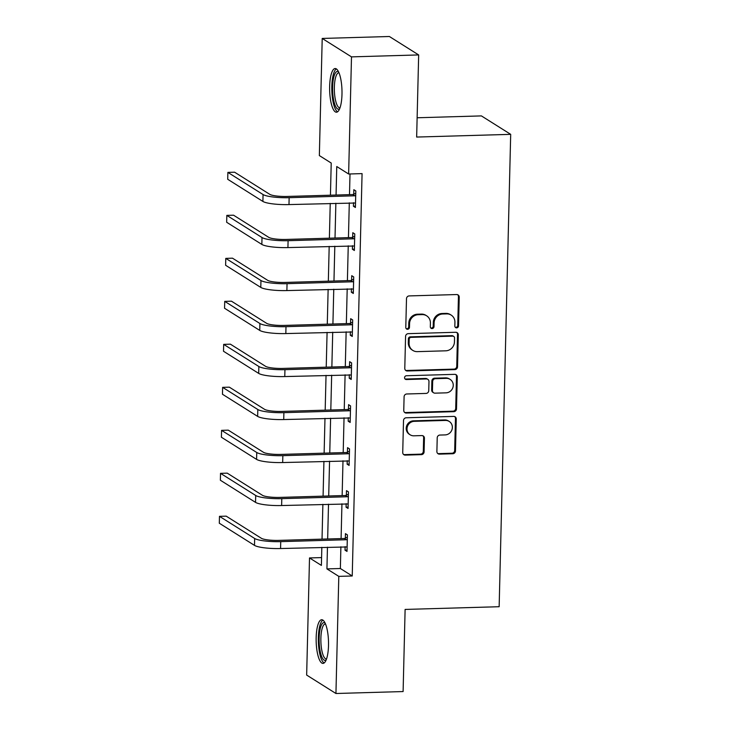 <?xml version="1.0" encoding="UTF-8"?>
<svg xmlns="http://www.w3.org/2000/svg" width="730" height="730" viewBox="0 0 730 730"><rect width="100%" height="100%" fill="white"/><g stroke="black" fill="none" stroke-linecap="round" stroke-linejoin="round"><path stroke-width="1.09" d="M456.642 327.861A1.925 1.816 122.2 0 0 458.531 325.918L459.234 297.174A2.747 2.591 122.2 0 0 456.661 294.546L409.192 295.915A2.747 2.591 122.2 0 0 406.491 298.698L405.789 327.441A1.925 1.816 122.2 0 0 407.586 329.276A1.925 1.816 122.2 0 0 409.475 327.332L409.566 323.609A8.796 8.295 122.2 0 1 418.217 314.712L422.177 314.594A8.796 8.295 122.2 0 1 426.649 315.807A8.796 8.295 122.2 0 1 430.408 323.007L430.317 326.73A1.925 1.816 122.2 0 0 432.114 328.573A1.925 1.816 122.2 0 0 434.003 326.62L434.095 322.906A8.796 8.295 122.2 0 1 442.745 314L446.705 313.891A8.796 8.295 122.2 0 1 451.176 315.095A8.796 8.295 122.2 0 1 454.927 322.304L454.836 326.018A1.925 1.816 122.2 0 0 456.642 327.861M455.301 327.296A1.925 1.816 122.2 0 0 457.737 325.416L458.44 296.672A2.747 2.591 122.2 0 0 457.646 294.71M406.245 328.71A1.925 1.816 122.2 0 0 408.69 326.83L408.782 323.116L409.566 323.609M430.773 327.998A1.925 1.816 122.2 0 0 433.209 326.127L433.301 322.404L434.095 322.906M316.163 637.682A21.854 6.168 88.3 0 1 321.711 619.724A21.854 6.168 88.3 0 1 328.509 645.448A21.854 6.168 88.3 0 1 322.97 663.406A21.854 6.168 88.3 0 1 316.163 637.682M329.641 86.487A21.854 6.168 88.3 0 1 335.179 68.529A21.854 6.168 88.3 0 1 341.987 94.261A21.854 6.168 88.3 0 1 336.439 112.219A21.854 6.168 88.3 0 1 329.641 86.487M436.887 451.496A2.747 2.591 122.2 0 0 439.451 454.124L452.773 453.741A2.747 2.591 122.2 0 0 455.474 450.957L456.259 419.038A2.747 2.591 122.2 0 0 453.686 416.41L406.218 417.779A2.747 2.591 122.2 0 0 403.507 420.562L402.732 452.481A2.747 2.591 122.2 0 0 405.305 455.109L421.392 454.644A2.747 2.591 122.2 0 0 424.094 451.87L424.422 438.21A2.747 2.591 122.2 0 0 421.858 435.573L413.873 435.81A7.355 6.935 122.2 0 1 407.331 426.758A7.355 6.935 122.2 0 1 414.229 421.338L445.482 420.434A7.355 6.935 122.2 0 1 452.034 429.486A7.355 6.935 122.2 0 1 445.127 434.907L439.916 435.053A2.747 2.591 122.2 0 0 437.215 437.836L436.887 451.496M330.435 195.202L331.219 163.046L319.348 155.572L322.213 38.444L389.382 36.5L418.664 54.933L416.657 137.057L510.69 134.347L499.147 606.712L405.113 609.431L403.106 691.556L335.937 693.5L306.655 675.067L309.511 557.939L321.392 565.412L321.83 547.336M418.664 54.933L351.495 56.876L348.63 174.005L336.758 166.531L336.065 195.038M340.892 546.788L340.363 568.515L352.234 575.988L362.071 173.612L348.63 174.005M352.234 575.988L338.802 576.371L335.937 693.5M454.827 369.608A2.747 2.591 122.2 0 0 457.527 366.825L458.312 334.906A2.747 2.591 122.2 0 0 455.739 332.278L408.271 333.656A2.747 2.591 122.2 0 0 405.57 336.43L404.785 368.358A2.747 2.591 122.2 0 0 407.358 370.986L454.827 369.608L454.033 369.115A2.747 2.591 122.2 0 0 456.743 366.332L457.518 334.413A2.747 2.591 122.2 0 0 456.715 332.442M457.281 376.972L456.505 408.891A2.747 2.591 122.2 0 1 453.795 411.674L406.327 413.052A2.747 2.591 122.2 0 1 403.763 410.415L404.091 396.755A2.747 2.591 122.2 0 1 406.793 393.981L426.046 393.424A2.747 2.591 122.2 0 0 428.747 390.641L428.975 381.58A2.747 2.591 122.2 0 0 426.402 378.952L406.354 379.527A1.925 1.816 122.2 0 1 404.648 377.154A1.925 1.816 122.2 0 1 406.455 375.74L454.708 374.344A2.747 2.591 122.2 0 1 457.281 376.972L456.487 376.479L455.712 408.399L456.505 408.891M510.69 134.347L481.408 115.906L417.131 117.767M350.008 173.968L349.497 194.645M349.296 202.84L348.447 237.642M348.246 245.837L347.398 280.63M347.197 288.825L346.349 323.627M346.148 331.821L345.299 366.615M345.098 374.809L344.241 409.612M344.04 417.806L343.191 452.609M342.99 460.794L342.142 495.597M341.941 503.791L341.093 538.594M353.521 202.721L353.429 206.243L355.41 207.484L355.82 190.95L353.84 189.7L353.731 194.18M352.471 245.709L352.38 249.231L354.36 250.481L354.762 233.938L352.791 232.697L352.681 237.168M351.422 288.706L351.331 292.228L353.311 293.469L353.712 276.935L351.732 275.685L351.623 280.165M350.363 331.694L350.281 335.216L352.262 336.466L352.663 319.932L350.683 318.682L350.573 323.153M349.314 374.691L349.232 378.213L351.212 379.454L351.614 362.92L349.634 361.678L349.524 366.15M348.265 417.688L348.183 421.201L350.163 422.451L350.564 405.916L348.584 404.666L348.475 409.138M347.215 460.676L347.133 464.198L349.104 465.439L349.515 448.904L347.535 447.663L347.425 452.135M346.166 503.673L346.075 507.186L348.055 508.436L348.465 491.901L346.485 490.651L346.376 495.123M345.117 546.661L345.025 550.183L347.005 551.424L347.407 534.889L345.436 533.648L345.327 538.12M322.213 38.444L351.495 56.876M321.574 557.592L309.511 557.939M322.03 539.142L322.879 504.339M323.08 496.144L323.928 461.351M324.129 453.157L324.978 418.354M325.178 410.16L326.036 375.366M326.228 367.172L327.086 332.369M327.286 324.175L328.135 289.381M328.336 281.187L329.184 246.384M329.385 238.19L330.234 203.396M327.46 547.171L326.93 568.898L338.802 576.371M335.864 203.232L335.015 238.026M334.815 246.22L333.966 281.023M333.765 289.217L332.916 324.01M332.716 332.205L331.858 367.007M331.657 375.202L330.809 410.005M330.608 418.19L329.759 452.992M329.559 461.187L328.71 495.989M328.509 504.184L327.66 538.977M340.363 568.515L326.93 568.898M353.429 206.243L355.446 206.179M352.38 249.231L354.397 249.176M351.331 292.228L353.347 292.164M350.281 335.216L352.289 335.161M349.232 378.213L351.24 378.149M348.183 421.201L350.19 421.146M347.133 464.198L349.141 464.134M346.075 507.186L348.091 507.131M345.025 550.183L347.042 550.119M451.176 315.095L450.392 314.603A8.796 8.295 122.2 0 0 445.911 313.389L446.705 313.891M433.301 322.404A8.796 8.295 122.2 0 1 441.951 313.508L445.911 313.389M426.649 315.807L425.864 315.305A8.796 8.295 122.2 0 0 421.383 314.101L422.177 314.594M408.782 323.116A8.796 8.295 122.2 0 1 417.432 314.21L421.383 314.101M405.588 370.32A2.747 2.591 122.2 0 0 406.564 370.484L454.033 369.115M454.544 337.99A1.925 1.816 122.2 0 0 452.746 336.147L411.081 337.351A1.925 1.816 122.2 0 0 409.183 339.304L409.092 343.228A8.796 8.295 122.2 0 0 412.842 350.427A8.796 8.295 122.2 0 0 417.314 351.641L445.802 350.811A8.796 8.295 122.2 0 0 454.452 341.914L454.544 337.99M453.722 336.411L452.938 335.919A1.925 1.816 122.2 0 0 451.952 335.654L452.746 336.147M412.842 350.427L412.048 349.925A8.796 8.295 122.2 0 1 408.298 342.726L408.399 338.802A1.925 1.816 122.2 0 1 410.287 336.858L451.952 335.654M404.557 412.386A2.747 2.591 122.2 0 0 405.542 412.55L453.011 411.182A2.747 2.591 122.2 0 0 455.712 408.399M427.798 379.326L427.004 378.824A2.747 2.591 122.2 0 0 425.608 378.45L405.57 379.025L406.354 379.527M405.022 378.961A1.925 1.816 122.2 0 0 405.57 379.025M446.021 392.84A7.355 6.935 122.2 0 0 450.118 379.381A7.355 6.935 122.2 0 0 446.377 378.368L435.372 378.688A2.747 2.591 122.2 0 0 432.662 381.471L432.443 390.532A2.747 2.591 122.2 0 0 435.016 393.16L446.021 392.84M450.118 379.381L449.333 378.879A7.355 6.935 122.2 0 0 445.583 377.875L446.377 378.368M433.611 392.786L432.826 392.284A2.747 2.591 122.2 0 1 431.649 390.03L431.877 380.969A2.747 2.591 122.2 0 1 434.578 378.186L445.583 377.875M456.487 376.479A2.747 2.591 122.2 0 0 455.693 374.508M449.224 421.438L448.43 420.945A7.355 6.935 122.2 0 0 444.689 419.933L445.482 420.434M410.132 434.797L409.348 434.295A7.355 6.935 122.2 0 1 413.435 420.836L444.689 419.933M403.535 454.452A2.747 2.591 122.2 0 0 404.511 454.617L420.599 454.151A2.747 2.591 122.2 0 0 423.3 451.368L423.637 437.708A2.747 2.591 122.2 0 0 422.834 435.746M437.681 453.458A2.747 2.591 122.2 0 0 438.666 453.631L451.979 453.239A2.747 2.591 122.2 0 0 454.68 450.465L455.465 418.536A2.747 2.591 122.2 0 0 454.662 416.575M355.711 195.421L354.853 195.795L352.873 194.554L287.173 196.452A14.007 2.5 -178.6 0 1 269.781 194.344L234.595 172.198L227.879 172.399L263.065 194.545A21.015 3.75 1.4 0 0 289.144 197.693L354.853 195.795M227.879 172.399L227.714 179.288L262.891 201.434A21.015 3.75 1.4 0 0 288.98 204.582L355.519 203.013M352.873 194.554L355.756 193.286M339.632 108.743A18.907 5.338 88.3 0 1 332.98 95.621A18.907 5.338 88.3 0 1 335.681 72.526A18.907 5.338 88.3 0 1 338.565 71.814M338.994 72.781A17.511 4.937 -91.7 0 0 338.793 72.772A17.511 4.937 -91.7 0 0 337.196 73.803A17.511 4.937 -91.7 0 0 334.523 93.349A17.511 4.937 -91.7 0 0 339.806 107.775A17.511 4.937 -91.7 0 0 340.007 107.757M336.375 68.912A21.718 6.123 -91.7 0 0 335.344 69.888A21.718 6.123 -91.7 0 0 331.913 92.427A21.718 6.123 -91.7 0 0 337.616 111.781M326.164 659.929A18.907 5.338 88.3 0 1 319.147 638.139A18.907 5.338 88.3 0 1 325.096 623.009M325.525 623.967A17.511 4.937 -91.7 0 0 325.325 623.958A17.511 4.937 -91.7 0 0 320.881 638.348A17.511 4.937 -91.7 0 0 326.337 658.971A17.511 4.937 -91.7 0 0 326.538 658.944M322.906 620.098A21.718 6.123 -91.7 0 0 318.353 637.646A21.718 6.123 -91.7 0 0 324.147 662.968M354.652 238.418L353.804 238.792L351.823 237.542L286.114 239.44A14.007 2.5 -178.6 0 1 268.731 237.341L233.545 215.195L226.829 215.386L262.015 237.533A21.015 3.75 1.4 0 0 288.095 240.69L353.804 238.792M226.829 215.386L226.665 222.276L261.842 244.422A21.015 3.75 1.4 0 0 287.93 247.579L354.47 246.001M351.823 237.542L354.707 236.283M353.603 281.406L352.754 281.78L350.774 280.539L285.065 282.437A14.007 2.5 -178.6 0 1 267.673 280.329L232.496 258.183L225.78 258.384L260.957 280.53A21.015 3.75 1.4 0 0 287.045 283.678L352.754 281.78M225.78 258.384L225.616 265.273L260.793 287.419A21.015 3.75 1.4 0 0 286.881 290.567L353.42 288.998M350.774 280.539L353.658 279.271M352.553 324.403L351.705 324.777L349.725 323.527L284.016 325.425A14.007 2.5 -178.6 0 1 266.623 323.326L231.446 301.18L224.731 301.371L259.907 323.518A21.015 3.75 1.4 0 0 285.996 326.675L351.705 324.777M224.731 301.371L224.557 308.261L259.743 330.407A21.015 3.75 1.4 0 0 285.832 333.564L352.371 331.986M349.725 323.527L352.608 322.268M351.504 367.391L350.655 367.765L348.675 366.524L282.966 368.422A14.007 2.5 -178.6 0 1 265.574 366.323L230.397 344.168L223.681 344.368L258.858 366.515A21.015 3.75 1.4 0 0 284.946 369.663L350.655 367.765M223.681 344.368L223.508 351.258L258.694 373.404A21.015 3.75 1.4 0 0 284.773 376.561L351.322 374.983M348.675 366.524L351.559 365.255M350.455 410.388L349.606 410.762L347.626 409.512L281.917 411.41A14.007 2.5 -178.6 0 1 264.525 409.311L229.348 387.165L222.632 387.356L257.809 409.503A21.015 3.75 1.4 0 0 283.897 412.66L349.606 410.762M222.632 387.356L222.458 394.246L257.644 416.392A21.015 3.75 1.4 0 0 283.724 419.549L350.272 417.971M347.626 409.512L350.51 408.252M349.405 453.376L348.548 453.75L346.577 452.509L280.868 454.407A14.007 2.5 -178.6 0 1 263.475 452.308L228.298 430.162L221.573 430.353L256.759 452.5A21.015 3.75 1.4 0 0 282.848 455.657L348.548 453.75M221.573 430.353L221.409 437.243L256.586 459.389A21.015 3.75 1.4 0 0 282.674 462.546L349.214 460.968M346.577 452.509L349.451 451.24M348.356 496.373L347.498 496.747L345.518 495.497L279.818 497.404A14.007 2.5 -178.6 0 1 262.426 495.296L227.24 473.149L220.524 473.341L255.71 495.488A21.015 3.75 1.4 0 0 281.789 498.645L347.498 496.747M220.524 473.341L220.36 480.23L255.537 502.377A21.015 3.75 1.4 0 0 281.625 505.534L348.164 503.965M345.518 495.497L348.402 494.237M347.298 539.361L346.449 539.735L344.469 538.494L278.76 540.392A14.007 2.5 -178.6 0 1 261.376 538.293L226.19 516.146L219.475 516.338L254.66 538.485A21.015 3.75 1.4 0 0 280.74 541.642L346.449 539.735M219.475 516.338L219.31 523.227L254.487 545.374A21.015 3.75 1.4 0 0 280.576 548.531L347.115 546.952M344.469 538.494L347.352 537.225M457.737 325.416L458.531 325.918M408.69 326.83L409.475 327.332M433.209 326.127L434.003 326.62M441.951 313.508L442.745 314M417.432 314.21L418.217 314.712M458.44 296.672L459.234 297.174M406.564 370.484L407.358 370.986M457.518 334.413L458.312 334.906M456.743 366.332L457.527 366.825M410.287 336.858L411.081 337.351M408.399 338.802L409.183 339.304M408.298 342.726L409.092 343.228M453.011 411.182L453.795 411.674M405.542 412.55L406.327 413.052M425.608 378.45L426.402 378.952M434.578 378.186L435.372 378.688M431.877 380.969L432.662 381.471M431.649 390.03L432.443 390.532M413.435 420.836L414.229 421.338M423.637 437.708L424.422 438.21M423.3 451.368L424.094 451.87M420.599 454.151L421.392 454.644M404.511 454.617L405.305 455.109M455.465 418.536L456.259 419.038M454.68 450.465L455.474 450.957M451.979 453.239L452.773 453.741M438.666 453.631L439.451 454.124M289.144 197.693L288.98 204.582M263.065 194.545L262.891 201.434M288.095 240.69L287.93 247.579M262.015 237.533L261.842 244.422M287.045 283.678L286.881 290.567M260.957 280.53L260.793 287.419M285.996 326.675L285.832 333.564M259.907 323.518L259.743 330.407M284.946 369.663L284.773 376.561M258.858 366.515L258.694 373.404M283.897 412.66L283.724 419.549M257.809 409.503L257.644 416.392M282.848 455.657L282.674 462.546M256.759 452.5L256.586 459.389M281.789 498.645L281.625 505.534M255.71 495.488L255.537 502.377M280.74 541.642L280.576 548.531M254.66 538.485L254.487 545.374"/></g></svg>
